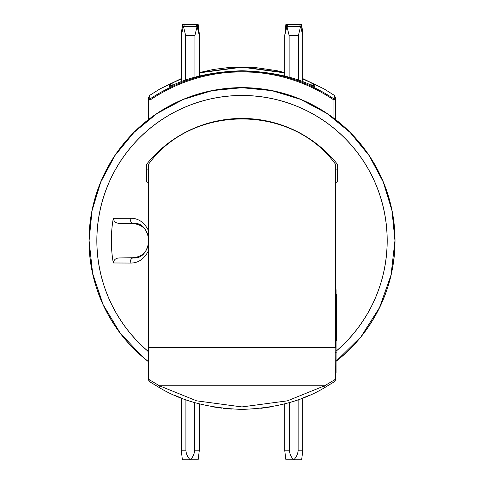 <?xml version="1.0" encoding="UTF-8"?>
<svg xmlns="http://www.w3.org/2000/svg" width="484" height="484" viewBox="0 0 484 484"><rect width="100%" height="100%" fill="white"/><g stroke="black" fill="none" stroke-linecap="round" stroke-linejoin="round"><path stroke-width="0.73" d="M335.321 380.315A2.474 2.474 0 0 1 334.281 381.767L324.153 387.932C302.137 401.133 274.761 408.29 242.018 409.397C209.245 408.284 181.869 401.133 159.883 387.932L159.914 387.95M227.177 408.738L230.269 408.986M336.265 351.009A145.133 145.133 0 0 0 242.018 95.511A145.133 145.133 0 0 0 147.771 351.009L148.642 352.89M230.608 409.01L232.024 409.101M174.651 395.289L181.264 398.017L181.264 450.798L185.91 450.798C186.376 454.464 187.828 457.465 190.266 459.8L198.144 459.8L199.269 450.798L199.269 403.862M213.033 406.875L221.702 408.163M223.511 408.375L228.484 408.853M148.824 347.518L335.4 347.518L148.642 347.518L148.642 379.299L159.381 385.772A2.474 1.591 -60.7 0 0 159.883 387.932L149.756 381.767L148.642 379.698A2.474 2.474 0 0 0 149.756 381.767L151.28 382.759M335.4 379.698L334.281 381.767L332.762 382.759M335.212 347.518L335.4 379.299L324.655 385.772L287.399 400.843L241.921 406.923L196.571 400.825L159.381 385.772L324.655 385.772A2.474 1.591 -119.3 0 1 324.153 387.932M119.723 223.33L133.167 223.566L119.723 223.33C116.003 223.366 113.855 221.69 113.286 218.302L130.232 218.23C138.261 218.072 144.395 222.289 148.642 230.886M148.642 182.486L146.392 181.948L146.392 164.548A122.21 122.21 0 0 1 337.651 164.548L337.651 181.948L335.4 182.486M148.642 250.397C144.395 258.988 138.261 263.211 130.232 263.054L113.286 262.975C113.849 259.593 115.997 257.918 119.723 257.954L133.167 257.718C142.58 256.671 147.735 251.42 148.642 241.97M113.286 218.302A130.656 130.656 0 0 0 113.286 262.975M261.221 408.296L261.638 408.248M260.773 408.345L270.913 406.893M289.414 402.567L289.414 450.798L284.774 450.798L284.774 403.862L284.774 450.798L285.893 459.8L301.647 459.8L302.772 450.798L302.772 398.017L309.397 395.283M119.723 257.954L133.167 257.718M148.642 239.314C147.759 229.882 142.599 224.63 133.167 223.566M146.392 181.948L146.392 169.11L148.642 169.11M335.4 169.11L337.651 169.11L337.651 181.948M148.642 238.691L148.642 238.691C146.35 227.867 141.195 222.749 133.167 223.33A4.501 3.037 90 0 1 130.232 218.23M130.232 263.054A4.501 3.037 90 0 1 133.167 257.954C141.195 258.535 146.35 253.416 148.642 242.587L148.642 242.593M333.04 117.654L333.04 99.426C308.798 83.393 282.245 74.324 253.386 72.219L242.018 71.844L230.656 72.219C201.798 74.324 175.244 83.393 150.996 99.426A2.474 1.071 -123.7 0 0 149.756 99.081C174.367 82.806 201.314 73.604 230.608 71.469L242.018 71.087L253.434 71.469C282.723 73.604 309.675 82.806 334.281 99.081L334.281 95.318L324.153 88.965L302.772 78.596L324.183 88.977A2.474 1.573 -60 0 1 324.207 88.995M148.642 361.851A153.005 153.005 0 0 1 242.018 87.634L242.018 71.087M181.264 78.922L169.231 84.404L169.231 86.739L172.141 85.487C190.805 76.545 214.097 71.638 242.018 70.761C269.921 71.638 293.213 76.545 311.896 85.487L314.812 86.739L314.812 84.404L302.772 78.922M284.774 72.884L242.018 67.179L199.269 72.884M242.018 66.931L199.269 72.606L213.377 69.454L229.876 67.385L254.027 67.373L276.848 70.676L284.774 72.606L242.018 66.931M159.859 88.977L181.264 78.596L159.883 88.965L149.713 95.348L159.859 88.977A2.474 1.573 -120 0 0 159.859 88.977A2.474 1.573 -120 0 0 159.829 88.995M335.4 97.768L335.4 119.433M148.642 119.433L148.642 97.768M313.457 86.164L313.547 83.738M170.489 83.738L170.586 86.164M333.04 99.426A2.474 1.718 0 0 1 335.4 101.144A2.474 2.474 0 0 0 334.281 99.081A2.474 1.071 -56.3 0 0 333.04 99.426M335.4 97.375L334.329 95.348L324.183 88.977A2.474 1.573 -60 0 0 324.153 88.965M148.642 97.375L149.756 95.318L149.756 99.081A2.474 2.474 -0 0 0 148.642 101.144A2.474 1.718 -0 0 1 150.996 99.426L150.996 117.654M148.642 347.518L148.642 164.118C191.749 104.205 291.61 103.667 335.4 164.118L335.4 347.518M242.018 87.634A153.005 153.005 0 0 1 336.295 361.149A153.005 153.005 0 0 0 242.018 87.634A153.005 153.005 0 0 1 336.295 361.149M336.071 292.348L336.071 292.802M336.319 297.527L336.319 297.975M336.319 302.7L336.319 303.153M336.319 307.878L336.319 308.326M336.319 318.224L336.319 318.678M336.319 323.403L336.319 323.85M336.295 328.575L336.295 329.029M336.295 333.754L336.295 334.202M336.295 338.927L336.295 339.375M336.071 293.116L336.071 309.107M336.071 289.698L335.4 289.698L336.071 289.698L336.071 372.946L335.4 372.946M336.319 296.759L336.295 301.798M336.295 340.839L336.319 301.798M336.295 327.002L336.295 325.315M336.319 321.83L336.319 320.142M336.344 313.323L336.319 312.87M336.319 301.127L336.319 299.439M336.295 295.954L336.295 294.266M336.295 335.666L336.295 337.354M336.295 330.487L336.295 332.175M336.319 314.963L336.319 316.651M336.319 309.79L336.319 311.478M336.319 304.611L336.319 306.299M336.295 296.759L336.295 296.311M335.4 345.945L336.071 345.945M336.071 366.545L336.071 352.352M336.295 352.697L335.4 352.697M336.071 366.2L335.4 366.2M181.319 450.798L182.389 459.8L190.266 459.8C192.717 457.434 194.169 454.434 194.622 450.798L199.269 450.798M194.622 450.798L194.622 402.567M185.91 399.742L185.91 450.798M289.414 450.798C289.88 454.464 291.332 457.465 293.77 459.8C296.22 457.434 297.672 454.434 298.126 450.798L302.772 450.798M298.126 450.798L298.126 399.742M289.136 77.301L289.136 35.435L286.958 26.372L285.893 26.299L301.647 26.299L300.594 26.372L298.422 35.435L298.422 80.211M301.647 26.299L302.772 35.302L302.772 81.772L302.772 35.302L300.594 26.372L286.958 26.372L284.774 35.302L284.774 76.127L284.774 35.296L285.893 26.299M298.422 35.435L289.136 35.435M185.632 80.205L185.632 35.435L183.448 26.372L182.389 26.299L198.144 26.299L197.091 26.372L194.919 35.435L194.919 77.295M198.144 26.299L199.269 35.302L199.269 76.127L199.269 35.302L197.091 26.372L183.448 26.372L181.27 35.302L181.27 81.772L181.264 35.302L182.389 26.299M194.919 35.435L185.632 35.435M184.392 26.209L183.448 24.406L182.389 24.339L190.26 24.2L198.144 24.339L197.091 24.406L196.153 26.209M198.144 24.339L199.269 33.336L199.269 35.302L198.216 26.904M198.065 26.281L197.091 24.406L183.448 24.406L182.474 26.281M182.311 26.941L181.27 35.284M287.895 26.209L286.958 24.406L285.893 24.339L293.764 24.2L301.647 24.339L300.594 24.406L299.656 26.209M301.647 24.339L302.772 33.336L302.772 35.302L301.72 26.904M301.568 26.281L300.594 24.406L286.958 24.406L285.977 26.281M285.814 26.941L284.774 35.284M148.642 182.238L147.517 182.238M336.525 182.238L335.4 182.238M230.656 72.219L230.608 71.469M253.386 72.219L253.434 71.469M172.141 82.921L172.171 85.474M311.865 85.474L311.896 82.921M148.128 351.384A145.188 145.188 0 0 1 242.018 95.457A145.188 145.188 0 0 1 336.071 351.245M394.95 240.639A152.932 152.932 0 0 0 242.018 87.713A152.932 152.932 0 0 0 148.642 361.754L142.695 356.932L120.08 332.944L103.134 304.672L92.638 273.418L89.086 240.639L92.02 210.8L100.726 182.111L114.865 155.667L133.887 132.495L157.058 113.474L183.503 99.347L212.192 90.641L242.024 87.707L271.863 90.647L300.546 99.347L326.99 113.48L350.162 132.501L369.183 155.679L383.316 182.117L392.016 210.806L394.956 240.639L391.042 275.009L379.51 307.612L360.943 336.797L336.295 361.058A152.932 152.932 0 0 0 394.95 240.639M335.4 298.695L336.071 298.695M335.4 336.949L336.071 336.949M181.264 450.798L181.264 398.017M182.389 24.339L181.264 35.302M285.893 24.339L284.774 35.302"/></g></svg>
